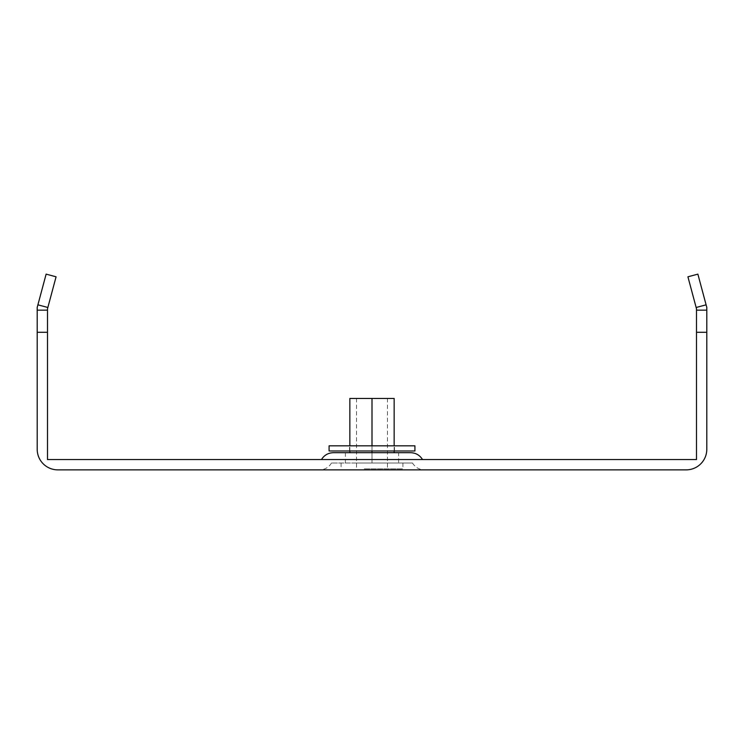 <?xml version="1.0" encoding="UTF-8"?>
<svg xmlns="http://www.w3.org/2000/svg" width="744" height="744" viewBox="0 0 744 744"><rect width="100%" height="100%" fill="white"/><g stroke="black" fill="none" stroke-linecap="round" stroke-linejoin="round"><path stroke-width="0.56" stroke-dasharray="3.72 2.79" d="M372 469.864L424.368 469.864L372 469.864M345.383 463.001L345.383 452.696L372 452.696L372 463.001L412.474 463.001L331.526 463.001L394.153 463.001L372 463.001L372 398.44L349.847 398.44L349.847 452.696M333.368 452.696L410.632 452.696M372 459.56L422.527 459.56L372 459.56M372 452.696L398.617 452.696L398.617 463.001M706.8 449.264A20.599 20.599 0 0 1 686.201 469.864L57.8 469.864A20.599 20.599 0 0 1 37.2 449.264L37.2 307.439L46.128 274.136L56.079 276.805L47.504 308.797L47.504 459.56L696.496 459.56L696.496 308.797L687.921 276.805L697.872 274.136L706.8 307.439L706.8 449.264M364.272 468.832L402.904 468.832L364.272 468.832M364.272 398.44L387.457 398.44L364.272 398.44M356.543 463.001L402.904 463.001L356.543 463.001M349.847 450.976L349.847 445.823M394.153 452.696L394.153 398.44L372 398.44M394.153 450.976L394.153 445.823M372 450.976L372 445.823L349.513 445.823L394.487 445.823L372 445.823L372 450.976L349.513 450.976L394.487 450.976L372 450.976L372 445.823M414.92 445.823L329.081 445.823M414.92 450.976L329.081 450.976M349.513 450.976L349.513 445.823L349.513 450.976M394.487 450.976L394.487 445.823L394.487 450.976M412.474 463.001C415.217 467.399 419.179 469.697 424.368 469.864M331.526 463.001C328.783 467.399 324.821 469.697 319.632 469.864M387.457 398.44L387.457 468.832M341.096 463.001L341.096 468.832M402.904 463.001L402.904 468.832M356.543 398.44L356.543 468.832"/><path stroke-width="1.12" d="M422.527 459.56C419.783 455.161 415.822 452.863 410.632 452.696L345.383 452.696M398.617 452.696L333.368 452.696C328.178 452.863 324.217 455.161 321.473 459.56M696.496 332.289L706.8 332.289L706.8 449.264A20.599 20.599 0 0 1 686.201 469.864L57.8 469.864A20.599 20.599 0 0 1 37.2 449.264L37.2 332.289L47.504 332.289L47.504 459.56L696.496 459.56L696.496 308.797L687.921 276.805L697.872 274.136L706.103 304.826L696.151 307.486M37.2 332.289L37.2 307.439L46.128 274.136L56.079 276.805L47.504 308.797L47.504 332.289M706.8 332.289L706.8 307.439L706.103 304.826M696.496 310.155L706.8 310.155M37.2 310.155L47.504 310.155M47.849 307.486L37.898 304.826M349.847 452.696L349.847 450.976M349.847 445.823L349.847 398.44L394.153 398.44L394.153 445.823M394.153 452.696L394.153 450.976M372 452.696L372 450.976M372 445.823L372 398.44M393.464 445.823L414.92 445.823L414.92 450.976L329.081 450.976L329.081 445.823L393.464 445.823"/></g></svg>
